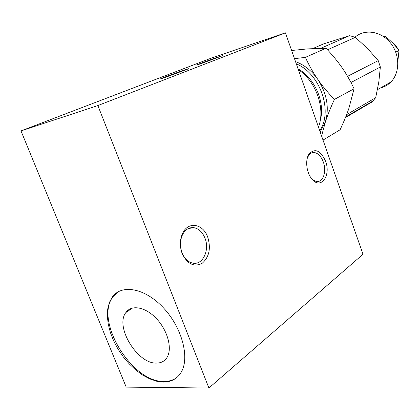 <?xml version="1.0" encoding="UTF-8"?>
<svg xmlns="http://www.w3.org/2000/svg" width="420" height="420" viewBox="0 0 420 420"><rect width="100%" height="100%" fill="white"/><g stroke="black" fill="none" stroke-linecap="round" stroke-linejoin="round"><path stroke-width="0.63" d="M200.618 63.798L196.266 65.121C196.518 64.638 224.275 54.7 222.92 55.577L200.618 63.798M164.682 77.627L160.55 78.86C160.839 78.32 190.108 67.814 188.664 68.764L164.682 77.627M97.865 105.551L285.443 32.849L363.017 254.252L208.908 388.012L97.865 105.551L21 130.904L126.205 387.109L208.908 388.012M21 130.904L211.911 57.887L285.443 32.849M163.453 382.084L156.776 381.266L149.777 378.903L142.706 375.118L135.776 370.041L129.213 363.862L123.223 356.78L117.978 349.025L113.647 340.835L110.36 332.467L108.234 324.177L107.347 316.234L107.735 308.894L109.41 302.411L112.345 297.008C121.721 283.826 145.194 288.094 163.579 308.002C182.075 327.737 190.003 357.882 181.125 372.367C177.151 378.819 171.26 382.058 163.453 382.084M156.902 363.08C161.327 362.964 164.687 361.111 166.992 357.52C172.505 348.899 167.827 330.834 156.786 318.969C145.814 306.989 131.539 304.285 125.916 312.506C114.502 326.582 137.697 364.492 156.902 363.08M117.82 292L113.227 296.447C93.812 319.72 131.728 382.893 164.273 381.423C169.176 381.433 173.402 380.1 176.957 377.417M325.563 161.191C320.596 150.402 315.126 147.95 309.146 153.825C305.041 159.474 306.285 172.242 311.608 178.642C320.397 190.449 331.359 176.012 325.563 161.191M307.193 158.529L308.621 155.484C310.081 153.389 311.881 152.397 314.029 152.492C317.998 153.048 321.095 156.23 323.327 162.036C326.792 171.218 323.258 182.322 316.932 181.487C314.9 181.288 312.968 180.133 311.141 178.028M207.722 237.09C203.149 223.834 188.37 221.009 182.726 233.037C179.771 239.421 179.582 246.262 182.165 253.559C187.388 264.133 194.056 267.382 202.157 263.314C209.228 257.072 211.082 248.33 207.722 237.09M204.971 238.14C209.911 249.937 202.818 265.246 192.938 263.172C188.181 262.19 184.569 258.757 182.096 252.861L182.096 252.856C179.797 246.351 179.965 240.251 182.6 234.554C185.351 229.52 189.079 227.225 193.788 227.666C198.749 228.585 202.482 232.076 204.971 238.14M320.833 48.274L349.582 35.648L323.474 43.943L312.832 48.552M347.555 76.351L378.231 60.617L367.584 48.541L355.357 37.349L327.474 49.812M378.231 60.617L380.363 67.001L350.963 82.52M346.605 114.65L375.685 97.697L378.808 82.037L380.363 67.001M349.582 35.648L355.357 37.349M375.685 97.697L371.999 101.992L345.44 117.59M355.315 36.929C365.027 28.66 381.344 31.274 390.647 43.123C400.071 54.863 400.008 72.875 390.868 82.037C387.923 85.013 384.463 86.982 380.478 87.948M294.483 58.658L305.387 57.377C309.136 65.52 313.268 72.854 317.788 79.385C322.287 85.922 327.831 92.594 334.42 99.409L354.065 88.751C350.306 80.808 346.264 73.731 341.938 67.515C337.633 61.288 332.32 54.863 325.994 48.242L307.629 48.888L291.622 50.495M305.387 57.377L325.994 48.242M334.42 99.409C330.498 107.935 327.474 115.463 325.353 121.989L321.589 136.022M323.012 140.081L340.09 129.77C343.781 121.9 346.7 114.812 348.847 108.502L354.065 88.751M320.156 131.933L325.353 121.989C329.453 107.788 326.933 93.587 317.788 79.385C311.677 70.739 304.253 64.817 295.522 61.619M318.455 127.066C325.694 108.901 316.239 81.438 298.316 69.594M296.3 63.835C320.271 73.673 333.191 111.384 319.736 130.73M383.702 36.635L384.767 36.136L383.486 36.493M397.824 61.646L399 50.479C395.209 45.197 390.464 40.415 384.767 36.136M395.756 52.148L399 50.479M392.18 42.52C394.643 43.843 396.438 45.869 397.572 48.599M132.647 307.965L125.916 312.506M113.227 296.447L112.345 297.008M308.621 155.484L309.146 153.825M311.162 153.111L314.029 152.492M182.096 252.861L182.165 253.559M182.6 234.554L182.726 233.037M188.339 228.553L193.788 227.666M377.459 89.67L390.868 82.037M373.091 100.889L345.697 116.954M298.058 68.864C315.053 78.377 325.51 102.737 320.129 120.992"/></g></svg>

